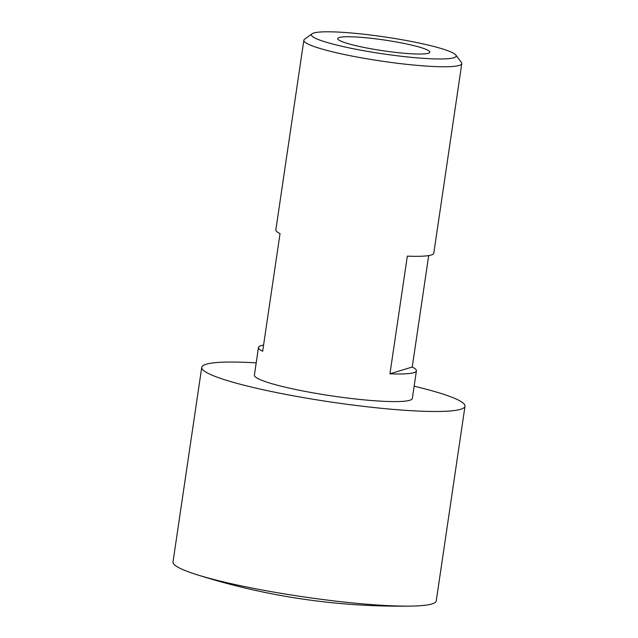 <?xml version="1.0" encoding="UTF-8"?>
<svg xmlns="http://www.w3.org/2000/svg" width="638" height="638" viewBox="0 0 638 638"><rect width="100%" height="100%" fill="white"/><g stroke="black" fill="none" stroke-linecap="round" stroke-linejoin="round"><path stroke-width="0.96" d="M312.03 33.79L304.541 39.277A79.83 9.267 8.4 0 0 303.84 40.266A79.83 9.267 8.4 0 0 362.663 58.05A79.83 9.267 8.4 0 0 461.792 63.593A79.83 9.267 8.4 0 0 461.41 62.436L455.827 55.027A73.179 8.493 -171.6 0 1 365.303 51A73.179 8.493 -171.6 0 1 312.03 33.79A73.179 8.493 -171.6 0 1 402.259 39.779A73.179 8.493 -171.6 0 1 455.827 55.027M303.84 40.266L275.847 229.832A79.83 9.267 8.4 0 0 280.034 233.62L262.665 351.283A79.83 9.267 -171.6 0 1 258.47 347.495L254.395 375.104A79.83 9.267 8.4 0 0 313.218 392.888A79.83 9.267 8.4 0 0 412.347 398.431L416.423 370.822A79.83 9.267 -171.6 0 1 389.946 373.796L407.323 256.141A79.83 9.267 8.4 0 0 433.8 253.158L461.792 63.593M258.47 347.495A79.83 9.267 -171.6 0 1 263.582 345.078M372.026 48.959A46.566 5.407 -171.6 0 1 337.709 38.591A46.566 5.407 -171.6 0 1 395.536 41.821A46.566 5.407 -171.6 0 1 429.853 52.196A46.566 5.407 -171.6 0 1 372.026 48.959M414.15 386.205A133.055 15.448 -171.6 0 1 464.998 406.207A133.055 15.448 -171.6 0 1 299.78 396.972A133.055 15.448 -171.6 0 1 201.744 367.329A133.055 15.448 -171.6 0 1 256.197 362.878M464.998 406.207L436.256 600.844A133.055 15.448 -171.6 0 1 431.918 603.931A133.055 15.448 -171.6 0 1 410.681 606.1A133.055 15.448 -171.6 0 1 271.038 591.609A133.055 15.448 -171.6 0 1 195.962 574.391A133.055 15.448 -171.6 0 1 173.002 561.966L201.744 367.329M428.696 255.567L412.236 367.033L389.946 373.796M412.236 367.033A79.83 9.267 -171.6 0 1 416.423 370.822M195.962 574.391A671.918 671.918 0 0 0 410.681 606.1"/></g></svg>
